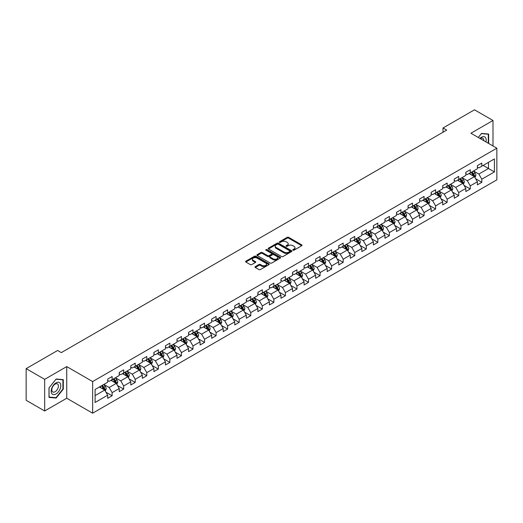 <?xml version="1.0" encoding="UTF-8"?>
<svg xmlns="http://www.w3.org/2000/svg" width="523" height="523" viewBox="0 0 523 523"><rect width="100%" height="100%" fill="white"/><g stroke="black" fill="none" stroke-linecap="round" stroke-linejoin="round"><path stroke-width="0.78" d="M292.998 250.184A0.719 0.418 0 0 0 294.011 250.184L301.738 245.725A1.026 0.595 0 0 0 302.039 245.3A1.026 0.595 0 0 0 301.738 244.882L288.65 237.331A1.026 0.595 0 0 0 287.199 237.331L279.472 241.789A0.719 0.418 0 0 0 280.491 242.378L281.492 241.796A3.288 1.902 0 0 1 286.146 241.796L287.232 242.43A3.288 1.902 0 0 1 288.199 243.77A3.288 1.902 0 0 1 287.232 245.117L286.231 245.692A0.719 0.418 0 0 0 287.251 246.281L288.251 245.699A3.288 1.902 0 0 1 292.906 245.699L293.991 246.333A3.288 1.902 0 0 1 294.959 247.673A3.288 1.902 0 0 1 293.991 249.02L292.998 249.595A0.719 0.418 0 0 0 292.998 250.184L292.998 249.595M255.289 266.625A1.026 0.595 0 0 0 254.982 267.044A1.026 0.595 0 0 0 255.289 267.462L258.957 269.58A1.026 0.595 0 0 0 260.408 269.58L268.985 264.631A1.026 0.595 0 0 0 269.293 264.207A1.026 0.595 0 0 0 268.985 263.788L255.904 256.237A1.026 0.595 0 0 0 254.453 256.237L245.875 261.186A1.026 0.595 0 0 0 245.575 261.605A1.026 0.595 0 0 0 245.875 262.03L250.308 264.586A1.026 0.595 0 0 0 251.759 264.586L255.433 262.468A1.026 0.595 0 0 0 255.734 262.049A1.026 0.595 0 0 0 255.433 261.631L253.23 260.356A2.752 1.589 0 0 1 252.426 259.238A2.752 1.589 0 0 1 254.126 257.767A2.752 1.589 0 0 1 257.12 258.114L265.736 263.089A2.752 1.589 0 0 1 266.54 264.207A2.752 1.589 0 0 1 264.841 265.677A2.752 1.589 0 0 1 261.846 265.331L260.408 264.501A1.026 0.595 0 0 0 258.957 264.501L255.289 266.625L255.289 267.462M66.735 366.597L44.664 379.332L26.15 368.643L26.15 400.285L44.664 410.973L66.735 398.232L92.649 413.196L92.649 381.561L66.735 366.597L66.735 398.232M492.999 145.976L492.999 120.493L470.929 133.234L496.85 148.199L92.649 381.561M492.999 120.493L474.485 109.804L443.014 127.972L443.014 132.247M26.15 368.643L57.622 350.475L61.328 352.613L446.714 130.109L443.014 127.972M281.564 256.531A1.026 0.595 0 0 0 283.015 256.531L291.592 251.576A1.026 0.595 0 0 0 291.899 251.158A1.026 0.595 0 0 0 291.592 250.739L278.511 243.182A1.026 0.595 0 0 0 277.059 243.182L268.482 248.137A1.026 0.595 0 0 0 268.181 248.556A1.026 0.595 0 0 0 268.482 248.974L281.564 256.531M266.259 250.34A0.719 0.418 0 0 1 266.992 250.439L266.992 249.582L280.289 257.264A1.026 0.595 0 0 1 280.596 257.682A1.026 0.595 0 0 1 280.289 258.101L271.712 263.056A1.026 0.595 0 0 1 270.26 263.056L257.179 255.499L257.179 254.662A1.026 0.595 0 0 0 256.878 255.08A1.026 0.595 0 0 0 257.179 255.499M257.179 254.662L260.846 252.544A1.026 0.595 0 0 1 262.304 252.544L267.606 255.603A1.026 0.595 0 0 0 269.064 255.603L271.496 254.198A1.026 0.595 0 0 0 271.797 253.779A1.026 0.595 0 0 0 271.496 253.361L265.972 250.171A0.719 0.418 0 0 1 266.992 249.582M92.649 413.196L496.85 179.834L496.85 148.199M105.947 392.185L112.131 395.754L112.131 392.629L119.237 388.53L119.237 391.649L123.683 389.086L123.683 385.961L130.789 381.855L130.789 384.98L135.235 382.411L135.235 379.293L142.341 375.187L142.341 378.312L146.786 375.743L146.786 372.624L153.899 368.519L153.899 371.637L158.338 369.075L158.338 365.95L165.451 361.851L165.451 364.969L169.89 362.406L169.89 359.281L177.003 355.176L177.003 358.301L181.448 355.732L181.448 352.613L188.555 348.508L188.555 351.633L193 349.063L193 345.945L200.106 341.839L200.106 344.958L204.552 342.395L204.552 339.27L211.658 335.171L211.658 338.289L216.104 335.727L216.104 332.602L223.21 328.496L223.21 331.621L227.655 329.052L227.655 325.934L234.768 321.828L234.768 324.953L239.207 322.384L239.207 319.265L246.32 315.16L246.32 318.278L250.759 315.715L250.759 312.591L257.872 308.492L257.872 311.61L262.317 309.047L262.317 305.922L269.423 301.817L269.423 304.942L273.869 302.372L273.869 299.254L280.975 295.149L280.975 298.267L285.421 295.704L285.421 292.586L292.527 288.48L292.527 291.599L296.972 289.036L296.972 285.911L304.085 281.812L304.085 284.93L308.524 282.368L308.524 279.243L315.637 275.137L315.637 278.262L320.076 275.693L320.076 272.575L327.189 268.469L327.189 271.587L331.634 269.025L331.634 265.906L338.741 261.801L338.741 264.919L343.186 262.356L343.186 259.231L350.292 255.132L350.292 258.251L354.738 255.688L354.738 252.563L361.844 248.458L361.844 251.583L366.29 249.013L366.29 245.895L373.396 241.789L373.396 244.908L377.841 242.345L377.841 239.227L384.954 235.121L384.954 238.24L389.393 235.677L389.393 232.552L396.506 228.453L396.506 231.571L400.945 229.009L400.945 225.884L408.058 221.778L408.058 224.903L412.503 222.334L412.503 219.215L419.609 215.11L419.609 218.228L424.055 215.666L424.055 212.547L431.161 208.442L431.161 211.56L435.607 208.997L435.607 205.872L442.713 201.773L442.713 204.892L447.158 202.329L447.158 199.204L454.265 195.099L454.265 198.224L458.71 195.654L458.71 192.536L465.823 188.43L465.823 191.549L470.262 188.986L470.262 185.868L477.375 181.762L477.375 184.881L481.814 182.318L481.814 179.193L494.405 171.93L494.405 158.927L488.482 162.352L488.482 168.504L494.405 171.93M112.131 395.754L107.686 398.317L107.686 395.198L95.094 402.468L95.094 389.465L107.686 382.202L107.686 379.077L112.131 376.514L112.131 379.633L119.237 375.527L119.237 372.409L123.683 369.846L123.683 372.964L130.789 368.859L130.789 365.74L135.235 363.171L135.235 366.296L142.341 362.191L142.341 359.066L146.786 356.503L146.786 359.621L153.899 355.522L153.899 352.397L158.338 349.835L158.338 352.953L165.451 348.848L165.451 345.729L169.89 343.166L169.89 346.285L177.003 342.179L177.003 339.061L181.448 336.492L181.448 339.617L188.555 335.511L188.555 332.386L193 329.823L193 332.942L200.106 328.843L200.106 325.718L204.552 323.155L204.552 326.274L211.658 322.168L211.658 319.05L216.104 316.487L216.104 319.605L223.21 315.5L223.21 312.381L227.655 309.812L227.655 312.937L234.768 308.832L234.768 305.707L239.207 303.144L239.207 306.262L246.32 302.163L246.32 299.038L250.759 296.476L250.759 299.594L257.872 295.488L257.872 292.37L262.317 289.807L262.317 292.926L269.423 288.82L269.423 285.702L273.869 283.133L273.869 286.258L280.975 282.152L280.975 279.027L285.421 276.464L285.421 279.583L292.527 275.484L292.527 272.359L296.972 269.796L296.972 272.914L304.085 268.809L304.085 265.691L308.524 263.128L308.524 266.246L315.637 262.141L315.637 259.022L320.076 256.453L320.076 259.578L327.189 255.472L327.189 252.348L331.634 249.785L331.634 252.903L338.741 248.804L338.741 245.679L343.186 243.117L343.186 246.235L350.292 242.129L350.292 239.011L354.738 236.442L354.738 239.567L361.844 235.461L361.844 232.343L366.29 229.774L366.29 232.898L373.396 228.793L373.396 225.668L377.841 223.105L377.841 226.224L384.954 222.125L384.954 219L389.393 216.437L389.393 219.555L396.506 215.45L396.506 212.331L400.945 209.762L400.945 212.887L408.058 208.782L408.058 205.663L412.503 203.094L412.503 206.219L419.609 202.113L419.609 198.988L424.055 196.426L424.055 199.544L431.161 195.445L431.161 192.32L435.607 189.757L435.607 192.876L442.713 188.77L442.713 185.652L447.158 183.083L447.158 186.208L454.265 182.102L454.265 178.984L458.71 176.414L458.71 179.539L465.823 175.434L465.823 172.309L470.262 169.746L470.262 172.865L477.375 168.766L477.375 165.641L481.814 163.078L481.814 166.196L494.405 158.927M110.941 380.319L116.276 383.398L109.17 387.504L103.835 384.425M107.686 380.489L109.17 381.345L112.131 379.633M109.17 387.504L112.131 392.629M116.276 383.398L119.237 388.53M122.5 373.651L127.828 376.73L120.721 380.829L115.387 377.756M119.237 373.821L120.721 374.677L123.683 372.964M120.721 380.829L123.683 385.961M127.828 376.73L130.789 381.855M134.051 366.976L139.38 370.055L132.273 374.161L126.939 371.082M130.789 367.153L132.273 368.002L135.235 366.296M132.273 374.161L135.235 379.293M139.38 370.055L142.341 375.187M145.603 360.308L150.931 363.387L143.825 367.492L138.49 364.413M142.341 360.478L143.825 361.334L146.786 359.621M143.825 367.492L146.786 372.624M150.931 363.387L153.899 368.519M157.155 353.64L162.49 356.719L155.377 360.824L150.049 357.745M153.899 353.81L155.377 354.666L158.338 352.953M155.377 360.824L158.338 365.95M162.49 356.719L165.451 361.851M168.707 346.971L174.041 350.05L166.929 354.149L161.6 351.07M165.451 347.141L166.929 347.998L169.89 346.285M166.929 354.149L169.89 359.281M174.041 350.05L177.003 355.176M180.258 340.296L185.593 343.376L178.48 347.481L173.152 344.402M177.003 340.473L178.48 341.323L181.448 339.617M178.48 347.481L181.448 352.613M185.593 343.376L188.555 348.508M191.81 333.628L197.145 336.707L190.039 340.813L184.704 337.734M188.555 333.798L190.039 334.655L193 332.942M190.039 340.813L193 345.945M197.145 336.707L200.106 341.839M203.369 326.96L208.697 330.039L201.59 334.145L196.256 331.066M200.106 327.13L201.59 327.986L204.552 326.274M201.59 334.145L204.552 339.27M208.697 330.039L211.658 335.171M214.92 320.292L220.248 323.371L213.142 327.47L207.808 324.391M211.658 320.462L213.142 321.318L216.104 319.605M213.142 327.47L216.104 332.602M220.248 323.371L223.21 328.496M226.472 313.617L231.807 316.696L224.694 320.802L219.359 317.723M223.21 313.793L224.694 314.643L227.655 312.937M224.694 320.802L227.655 325.934M231.807 316.696L234.768 321.828M238.024 306.949L243.358 310.028L236.246 314.133L230.918 311.054M234.768 307.119L236.246 307.975L239.207 306.262M236.246 314.133L239.207 319.265M243.358 310.028L246.32 315.16M249.576 300.28L254.91 303.36L247.797 307.465L242.469 304.386M246.32 300.45L247.797 301.307L250.759 299.594M247.797 307.465L250.759 312.591M254.91 303.36L257.872 308.492M261.127 293.612L266.462 296.691L259.349 300.79L254.021 297.711M257.872 293.782L259.349 294.639L262.317 292.926M259.349 300.79L262.317 305.922M266.462 296.691L269.423 301.817M272.679 286.937L278.014 290.017L270.907 294.122L265.573 291.043M269.423 287.114L270.907 287.964L273.869 286.258M270.907 294.122L273.869 299.254M278.014 290.017L280.975 295.149M284.237 280.269L289.565 283.348L282.459 287.454L277.125 284.375M280.975 280.439L282.459 281.296L285.421 279.583M282.459 287.454L285.421 292.586M289.565 283.348L292.527 288.48M295.789 273.601L301.117 276.68L294.011 280.786L288.676 277.706M292.527 273.771L294.011 274.627L296.972 272.914M294.011 280.786L296.972 285.911M301.117 276.68L304.085 281.812M307.341 266.933L312.676 270.005L305.563 274.111L300.228 271.032M304.085 267.103L305.563 267.959L308.524 266.246M305.563 274.111L308.524 279.243M312.676 270.005L315.637 275.137M318.893 260.258L324.227 263.337L317.115 267.443L311.786 264.363M315.637 260.428L317.115 261.284L320.076 259.578M317.115 267.443L320.076 272.575M324.227 263.337L327.189 268.469M330.444 253.59L335.779 256.669L328.666 260.774L323.338 257.695M327.189 253.76L328.666 254.616L331.634 252.903M328.666 260.774L331.634 265.906M335.779 256.669L338.741 261.801M341.996 246.921L347.331 250.001L340.225 254.106L334.89 251.027M338.741 247.091L340.225 247.948L343.186 246.235M340.225 254.106L343.186 259.231M347.331 250.001L350.292 255.132M353.555 240.253L358.883 243.326L351.776 247.431L346.442 244.352M350.292 240.423L351.776 241.28L354.738 239.567M351.776 247.431L354.738 252.563M358.883 243.326L361.844 248.458M365.106 233.578L370.434 236.658L363.328 240.763L357.994 237.684M361.844 233.748L363.328 234.605L366.29 232.898M363.328 240.763L366.29 245.895M370.434 236.658L373.396 241.789M376.658 226.91L381.986 229.989L374.88 234.095L369.545 231.016M373.396 227.08L374.88 227.936L377.841 226.224M374.88 234.095L377.841 239.227M381.986 229.989L384.954 235.121M388.21 220.242L393.544 223.321L386.432 227.427L381.104 224.347M384.954 220.412L386.432 221.268L389.393 219.555M386.432 227.427L389.393 232.552M393.544 223.321L396.506 228.453M399.762 213.574L405.096 216.646L397.983 220.752L392.655 217.673M396.506 213.744L397.983 214.6L400.945 212.887M397.983 220.752L400.945 225.884M405.096 216.646L408.058 221.778M411.313 206.899L416.648 209.978L409.535 214.084L404.207 211.004M408.058 207.069L409.535 207.925L412.503 206.219M409.535 214.084L412.503 219.215M416.648 209.978L419.609 215.11M422.865 200.231L428.2 203.31L421.093 207.415L415.759 204.336M419.609 200.401L421.093 201.257L424.055 199.544M421.093 207.415L424.055 212.547M428.2 203.31L431.161 208.442M434.423 193.562L439.751 196.641L432.645 200.747L427.311 197.668M431.161 193.732L432.645 194.589L435.607 192.876M432.645 200.747L435.607 205.872M439.751 196.641L442.713 201.773M445.975 186.894L451.303 189.967L444.197 194.072L438.862 190.993M442.713 187.064L444.197 187.914L447.158 186.208M444.197 194.072L447.158 199.204M451.303 189.967L454.265 195.099M457.527 180.219L462.862 183.298L455.749 187.404L450.414 184.325M454.265 180.389L455.749 181.246L458.71 179.539M455.749 187.404L458.71 192.536M462.862 183.298L465.823 188.43M469.079 173.551L474.413 176.63L467.3 180.736L461.972 177.657M465.823 173.721L467.3 174.577L470.262 172.865M467.3 180.736L470.262 185.868M474.413 176.63L477.375 181.762M483.147 165.425L488.482 168.504L478.852 174.067L473.524 170.988M477.375 167.053L478.852 167.909L481.814 166.196M478.852 174.067L481.814 179.193M44.664 379.332L44.664 410.973M95.094 395.623L104.724 390.066L99.39 386.987M104.724 390.066L107.686 395.198M475.636 178.748L481.814 182.318M464.078 185.417L470.262 188.986M452.526 192.085L458.71 195.654M440.974 198.753L447.158 202.329M429.422 205.428L435.607 208.997M417.87 212.096L424.055 215.666M406.319 218.764L412.503 222.334M394.767 225.433L400.945 229.009M383.209 232.107L389.393 235.677M371.657 238.776L377.841 242.345M360.105 245.444L366.29 249.013M348.553 252.112L354.738 255.688M337.002 258.787L343.186 262.356M325.45 265.455L331.634 269.025M313.892 272.123L320.076 275.693M302.34 278.792L308.524 282.368M290.788 285.466L296.972 289.036M279.236 292.135L285.421 295.704M267.684 298.803L273.869 302.372M256.133 305.478L262.317 309.047M244.581 312.146L250.759 315.715M233.023 318.814L239.207 322.384M221.471 325.483L227.655 329.052M209.919 332.157L216.104 335.727M198.367 338.826L204.552 342.395M186.816 345.494L193 349.063M175.264 352.162L181.448 355.732M163.712 358.837L169.89 362.406M152.154 365.505L158.338 369.075M140.602 372.173L146.786 375.743M129.05 378.842L135.235 382.411M117.498 385.516L123.683 389.086M488.665 143.472L488.665 134.045L481.52 133.411L478.264 137.464M48.999 397.415L56.144 398.055L63.29 389.164L63.29 379.639L56.144 378.998L48.999 387.889L48.999 397.415M62.917 388.955L63.29 389.164M55.386 397.617L56.144 398.055M293.285 250.282L293.991 249.87A3.288 1.902 0 0 0 294.959 248.53L294.959 247.673M288.199 243.77L288.199 244.627A3.288 1.902 0 0 1 287.232 245.967L286.519 246.379M301.725 245.732L288.65 238.187A1.026 0.595 0 0 0 287.199 238.187L279.759 242.476M291.579 251.583L278.511 244.038A1.026 0.595 0 0 0 277.059 244.038L268.495 248.981L268.482 248.137M289.781 251.452A0.719 0.418 0 0 0 289.781 250.863L278.295 244.234A0.719 0.418 0 0 0 277.275 244.234L276.222 244.842A3.288 1.902 0 0 0 275.255 246.183A3.288 1.902 0 0 0 276.222 247.529L284.074 252.06A3.288 1.902 0 0 0 288.722 252.06L289.781 251.452L289.781 252.308A0.719 0.418 0 0 0 289.99 252.014L289.99 251.158M275.255 246.183L275.255 247.039A3.288 1.902 0 0 0 276.222 248.386L276.222 247.529M289.781 252.308L288.722 252.916A3.288 1.902 0 0 1 284.074 252.916L276.222 248.386M257.192 255.512L260.846 253.4L260.846 252.544M271.797 253.779L271.797 254.636A1.026 0.595 0 0 1 271.496 255.054L269.064 256.46A1.026 0.595 0 0 1 267.606 256.46L262.304 253.4A1.026 0.595 0 0 0 260.846 253.4M266.992 250.439L280.276 258.114M273.111 258.787A2.752 1.589 0 0 0 276.111 259.127A2.752 1.589 0 0 0 277.811 257.662A2.752 1.589 0 0 0 277 256.538L273.967 254.786A1.026 0.595 0 0 0 272.516 254.786L270.077 256.192A1.026 0.595 0 0 0 269.776 256.616A1.026 0.595 0 0 0 270.077 257.035L273.111 258.787L273.111 259.643A2.752 1.589 0 0 0 276.111 259.983A2.752 1.589 0 0 0 277.811 258.519L277.811 257.662M269.776 256.616L269.776 257.466A1.026 0.595 0 0 0 270.077 257.891L270.077 257.035M273.111 259.643L270.077 257.891M266.54 264.207L266.54 265.063A2.752 1.589 0 0 1 264.841 266.534A2.752 1.589 0 0 1 261.846 266.187L260.408 265.357A1.026 0.595 0 0 0 258.957 265.357L255.302 267.469M252.426 259.238L252.426 260.094A2.752 1.589 0 0 0 253.23 261.212L253.23 260.356M255.433 261.631L255.433 262.468L253.23 261.212M268.985 263.788L268.985 264.631L255.904 257.094A1.026 0.595 0 0 0 254.453 257.094L245.888 262.036L245.875 261.186M474.995 177.643L475.878 175.421A2.778 1.602 -120 0 0 474.989 173.061L473.465 171.021M470.798 174.545L469.759 173.159M471.164 172.348L472.694 174.388A2.778 1.602 60 0 1 473.492 176.055L474.381 175.545A2.778 1.602 -120 0 0 473.583 173.871L472.053 171.832M471.36 172.237L473.054 174.499A1.412 0.817 60 0 1 473.315 174.924L474.381 175.545M487.835 133.973L488.299 134.241L488.299 143.256M478.277 137.471L481.369 133.62L488.299 134.241M485.952 141.91A6.806 3.929 120 0 0 484.775 136.954A6.806 3.929 120 0 0 479.898 138.412M483.788 140.654A4.661 2.693 120 0 0 482.827 138.307A4.661 2.693 120 0 0 480.317 138.654M55.994 394.002A6.806 3.929 120 0 0 60.805 385.66A6.806 3.929 120 0 0 55.994 382.882A6.806 3.929 120 0 0 51.182 391.224A6.806 3.929 120 0 0 55.994 394.002M55.118 391.74A4.661 2.693 120 0 0 58.164 387.635A4.661 2.693 120 0 0 57.452 383.902A4.661 2.693 120 0 0 55.118 384.13A4.661 2.693 120 0 0 52.071 388.236A4.661 2.693 120 0 0 52.79 391.975A4.661 2.693 120 0 0 55.118 391.74M49.07 387.824L55.994 379.208L62.917 379.829L62.917 389.06L55.994 397.676L49.07 397.055L49.057 387.818M62.459 379.561L62.917 379.829M463.443 184.312L464.326 182.096A2.778 1.602 -120 0 0 463.437 179.729L461.907 177.689M459.246 181.213L458.207 179.827M459.612 179.016L461.142 181.056A2.778 1.602 60 0 1 461.94 182.723L462.829 182.213A2.778 1.602 -120 0 0 462.031 180.54L460.502 178.5M459.809 178.905L461.502 181.167A1.412 0.817 60 0 1 461.763 181.599L462.829 182.213M451.892 190.98L452.774 188.764A2.778 1.602 -120 0 0 451.885 186.397L450.355 184.358M447.695 187.881L446.655 186.495M448.061 185.685L449.59 187.724A2.778 1.602 60 0 1 450.381 189.398L451.271 188.881A2.778 1.602 -120 0 0 450.48 187.214L448.95 185.175M448.257 185.573L449.95 187.835A1.412 0.817 60 0 1 450.205 188.267L451.271 188.881M440.34 197.655L441.216 195.432A2.778 1.602 -120 0 0 440.333 193.072L438.804 191.032M436.143 194.556L435.103 193.17M436.509 192.353L438.039 194.393A2.778 1.602 60 0 1 438.83 196.066L439.719 195.55A2.778 1.602 -120 0 0 438.928 193.883L437.398 191.843M436.705 192.242L438.398 194.51A1.412 0.817 60 0 1 438.653 194.935L439.719 195.55M428.788 204.323L429.664 202.1A2.778 1.602 -120 0 0 428.782 199.74L427.252 197.701M424.584 201.224L423.552 199.838M424.957 199.028L426.487 201.067A2.778 1.602 60 0 1 427.278 202.734L428.167 202.224A2.778 1.602 -120 0 0 427.376 200.551L425.846 198.511M425.147 198.917L426.846 201.178A1.412 0.817 60 0 1 427.101 201.603L428.167 202.224M417.23 210.991L418.112 208.775A2.778 1.602 -120 0 0 417.23 206.408L415.7 204.369M413.033 207.893L411.993 206.507M413.405 205.696L414.935 207.736A2.778 1.602 60 0 1 415.726 209.403L416.615 208.893A2.778 1.602 -120 0 0 415.818 207.226L414.294 205.179M413.595 205.585L415.295 207.847A1.412 0.817 60 0 1 415.55 208.278L416.615 208.893M405.678 217.66L406.561 215.443A2.778 1.602 -120 0 0 405.678 213.077L404.148 211.037M401.481 214.561L400.441 213.175M401.854 212.364L403.377 214.404A2.778 1.602 60 0 1 404.174 216.077L405.064 215.561A2.778 1.602 -120 0 0 404.266 213.894L402.736 211.854M402.043 212.253L403.743 214.515A1.412 0.817 60 0 1 403.998 214.946L405.064 215.561M394.126 224.334L395.009 222.112A2.778 1.602 -120 0 0 394.12 219.752L392.596 217.712M389.929 221.236L388.89 219.85M390.295 219.032L391.825 221.072A2.778 1.602 60 0 1 392.623 222.746L393.512 222.229A2.778 1.602 -120 0 0 392.714 220.562L391.184 218.522M390.491 218.921L392.185 221.19A1.412 0.817 60 0 1 392.446 221.615L393.512 222.229M382.575 231.003L383.457 228.786A2.778 1.602 -120 0 0 382.568 226.42L381.038 224.38M378.377 227.904L377.338 226.518M378.744 225.707L380.273 227.747A2.778 1.602 60 0 1 381.071 229.414L381.96 228.904A2.778 1.602 -120 0 0 381.162 227.23L379.633 225.191M378.94 225.596L380.633 227.858A1.412 0.817 60 0 1 380.894 228.29L381.96 228.904M371.023 237.671L371.905 235.455A2.778 1.602 -120 0 0 371.016 233.088L369.486 231.048M366.826 234.572L365.786 233.186M367.192 232.375L368.722 234.415A2.778 1.602 60 0 1 369.513 236.082L370.402 235.572A2.778 1.602 -120 0 0 369.611 233.905L368.081 231.859M367.388 232.264L369.081 234.526A1.412 0.817 60 0 1 369.336 234.958L370.402 235.572M359.471 244.339L360.347 242.123A2.778 1.602 -120 0 0 359.464 239.763L357.935 237.717M355.274 241.24L354.234 239.854M355.64 239.044L357.17 241.083A2.778 1.602 60 0 1 357.961 242.757L358.85 242.241A2.778 1.602 -120 0 0 358.059 240.573L356.529 238.534M355.836 238.933L357.529 241.195A1.412 0.817 60 0 1 357.784 241.626L358.85 242.241M347.919 251.014L348.795 248.791A2.778 1.602 -120 0 0 347.913 246.431L346.383 244.391M343.716 247.915L342.683 246.529M344.088 245.712L345.618 247.758A2.778 1.602 60 0 1 346.409 249.425L347.298 248.909A2.778 1.602 -120 0 0 346.507 247.242L344.977 245.202M344.278 245.601L345.978 247.869A1.412 0.817 60 0 1 346.233 248.294L347.298 248.909M336.361 257.682L337.243 255.466A2.778 1.602 -120 0 0 336.361 253.099L334.831 251.06M332.164 254.583L331.124 253.197M332.536 252.387L334.06 254.426A2.778 1.602 60 0 1 334.857 256.093L335.746 255.584A2.778 1.602 -120 0 0 334.949 253.91L333.426 251.87M332.726 252.276L334.426 254.538A1.412 0.817 60 0 1 334.681 254.969L335.746 255.584M324.809 264.35L325.692 262.134A2.778 1.602 -120 0 0 324.803 259.768L323.279 257.728M320.612 261.252L319.573 259.866M320.985 259.055L322.508 261.095A2.778 1.602 60 0 1 323.306 262.762L324.195 262.252A2.778 1.602 -120 0 0 323.397 260.585L321.867 258.539M321.174 258.944L322.868 261.206A1.412 0.817 60 0 1 323.129 261.637L324.195 262.252M313.257 271.019L314.14 268.802A2.778 1.602 -120 0 0 313.251 266.442L311.728 264.396M309.06 267.92L308.021 266.534M309.426 265.723L310.956 267.763A2.778 1.602 60 0 1 311.754 269.437L312.643 268.92A2.778 1.602 -120 0 0 311.845 267.253L310.316 265.213M309.623 265.612L311.316 267.874A1.412 0.817 60 0 1 311.577 268.306L312.643 268.92M301.706 277.693L302.588 275.471A2.778 1.602 -120 0 0 301.699 273.111L300.169 271.071M297.509 274.595L296.469 273.209M297.875 272.391L299.404 274.438A2.778 1.602 60 0 1 300.202 276.105L301.085 275.588A2.778 1.602 -120 0 0 300.294 273.921L298.764 271.882M298.071 272.28L299.764 274.549A1.412 0.817 60 0 1 300.019 274.974L301.085 275.588M290.154 284.362L291.036 282.145A2.778 1.602 -120 0 0 290.147 279.779L288.618 277.739M285.957 281.263L284.917 279.877M286.323 279.066L287.853 281.106A2.778 1.602 60 0 1 288.644 282.773L289.533 282.263A2.778 1.602 -120 0 0 288.742 280.59L287.212 278.55M286.519 278.955L288.212 281.217A1.412 0.817 60 0 1 288.467 281.649L289.533 282.263M278.602 291.03L279.478 288.814A2.778 1.602 -120 0 0 278.596 286.447L277.066 284.407M274.405 287.931L273.366 286.545M274.771 285.735L276.301 287.774A2.778 1.602 60 0 1 277.092 289.441L277.981 288.931A2.778 1.602 -120 0 0 277.19 287.264L275.66 285.218M274.961 285.623L276.66 287.885A1.412 0.817 60 0 1 276.915 288.317L277.981 288.931M267.044 297.705L267.926 295.482A2.778 1.602 -120 0 0 267.044 293.122L265.514 291.076M262.847 294.599L261.814 293.213M263.219 292.403L264.749 294.442A2.778 1.602 60 0 1 265.54 296.116L266.429 295.6A2.778 1.602 -120 0 0 265.638 293.933L264.108 291.893M263.409 292.292L265.109 294.554A1.412 0.817 60 0 1 265.364 294.985L266.429 295.6M255.492 304.373L256.375 302.15A2.778 1.602 -120 0 0 255.492 299.79L253.962 297.75M251.295 301.274L250.256 299.888M251.668 299.071L253.191 301.117A2.778 1.602 60 0 1 253.988 302.784L254.878 302.268A2.778 1.602 -120 0 0 254.08 300.601L252.557 298.561M251.857 298.96L253.557 301.228A1.412 0.817 60 0 1 253.812 301.653L254.878 302.268M243.94 311.041L244.823 308.825A2.778 1.602 -120 0 0 243.934 306.458L242.411 304.419M239.743 307.942L238.704 306.556M240.109 305.746L241.639 307.786A2.778 1.602 60 0 1 242.437 309.453L243.326 308.943A2.778 1.602 -120 0 0 242.528 307.269L240.998 305.229M240.305 305.635L241.999 307.897A1.412 0.817 60 0 1 242.26 308.328L243.326 308.943M232.389 317.709L233.271 315.493A2.778 1.602 -120 0 0 232.382 313.127L230.852 311.087M228.191 314.611L227.152 313.225M228.558 312.414L230.087 314.454A2.778 1.602 60 0 1 230.885 316.121L231.774 315.611A2.778 1.602 -120 0 0 230.976 313.944L229.447 311.898M228.754 312.303L230.447 314.565A1.412 0.817 60 0 1 230.708 314.996L231.774 315.611M220.837 324.384L221.719 322.161A2.778 1.602 -120 0 0 220.83 319.801L219.3 317.755M216.64 321.279L215.6 319.893M217.006 319.082L218.536 321.122A2.778 1.602 60 0 1 219.327 322.796L220.216 322.279A2.778 1.602 -120 0 0 219.425 320.612L217.895 318.572M217.202 318.971L218.895 321.233A1.412 0.817 60 0 1 219.15 321.665L220.216 322.279M209.285 331.052L210.161 328.83A2.778 1.602 -120 0 0 209.278 326.47L207.749 324.43M205.088 327.954L204.048 326.568M205.454 325.751L206.984 327.797A2.778 1.602 60 0 1 207.775 329.464L208.664 328.947A2.778 1.602 -120 0 0 207.873 327.28L206.343 325.241M205.65 325.639L207.343 327.908A1.412 0.817 60 0 1 207.598 328.333L208.664 328.947M197.733 337.721L198.609 335.505A2.778 1.602 -120 0 0 197.727 333.138L196.197 331.098M193.53 334.622L192.497 333.236M193.902 332.425L195.432 334.465A2.778 1.602 60 0 1 196.223 336.132L197.112 335.622A2.778 1.602 -120 0 0 196.321 333.949L194.791 331.909M194.092 332.314L195.792 334.576A1.412 0.817 60 0 1 196.047 335.008L197.112 335.622M186.175 344.389L187.057 342.173A2.778 1.602 -120 0 0 186.175 339.806L184.645 337.766M181.978 341.29L180.938 339.904M182.35 339.094L183.88 341.133A2.778 1.602 60 0 1 184.671 342.8L185.56 342.29A2.778 1.602 -120 0 0 184.763 340.623L183.24 338.577M182.54 338.982L184.24 341.244A1.412 0.817 60 0 1 184.495 341.676L185.56 342.29M174.623 351.064L175.506 348.841A2.778 1.602 -120 0 0 174.623 346.481L173.093 344.435M170.426 347.958L169.387 346.572M170.799 345.762L172.322 347.802A2.778 1.602 60 0 1 173.12 349.475L174.009 348.959A2.778 1.602 -120 0 0 173.211 347.292L171.688 345.252M170.988 345.651L172.688 347.913A1.412 0.817 60 0 1 172.943 348.344L174.009 348.959M163.071 357.732L163.954 355.509A2.778 1.602 -120 0 0 163.065 353.149L161.542 351.11M158.874 354.633L157.835 353.247M159.24 352.43L160.77 354.476A2.778 1.602 60 0 1 161.568 356.143L162.457 355.627A2.778 1.602 -120 0 0 161.659 353.96L160.13 351.92M159.437 352.319L161.13 354.587A1.412 0.817 60 0 1 161.391 355.012L162.457 355.627M151.52 364.4L152.402 362.184A2.778 1.602 -120 0 0 151.513 359.817L149.983 357.778M147.323 361.301L146.283 359.916M147.689 359.105L149.218 361.145A2.778 1.602 60 0 1 150.016 362.812L150.905 362.302A2.778 1.602 -120 0 0 150.108 360.628L148.578 358.588M147.885 358.994L149.578 361.256A1.412 0.817 60 0 1 149.84 361.687L150.905 362.302M139.968 371.069L140.85 368.852A2.778 1.602 -120 0 0 139.961 366.486L138.432 364.446M135.771 367.97L134.731 366.584M136.137 365.773L137.667 367.813A2.778 1.602 60 0 1 138.458 369.48L139.347 368.97A2.778 1.602 -120 0 0 138.556 367.303L137.026 365.263M136.333 365.662L138.026 367.924A1.412 0.817 60 0 1 138.281 368.355L139.347 368.97M128.416 377.743L129.292 375.521A2.778 1.602 -120 0 0 128.41 373.161L126.88 371.114M124.219 374.645L123.18 373.252M124.585 372.441L126.115 374.481A2.778 1.602 60 0 1 126.906 376.155L127.795 375.638A2.778 1.602 -120 0 0 127.004 373.971L125.474 371.931M124.781 372.33L126.474 374.592A1.412 0.817 60 0 1 126.729 375.024L127.795 375.638M116.864 384.412L117.74 382.189A2.778 1.602 -120 0 0 116.858 379.829L115.328 377.789M112.661 381.313L111.628 379.927M113.033 379.11L114.563 381.156A2.778 1.602 60 0 1 115.354 382.823L116.243 382.306A2.778 1.602 -120 0 0 115.452 380.639L113.922 378.6M113.223 378.998L114.923 381.267A1.412 0.817 60 0 1 115.178 381.692L116.243 382.306M105.306 391.08L106.189 388.864A2.778 1.602 -120 0 0 105.306 386.497L103.776 384.457M101.109 387.981L100.07 386.595M101.482 385.784L103.005 387.824A2.778 1.602 60 0 1 103.802 389.491L104.692 388.981A2.778 1.602 -120 0 0 103.894 387.308L102.371 385.268M101.671 385.673L103.371 387.935A1.412 0.817 60 0 1 103.626 388.367L104.692 388.981M293.991 249.87L293.991 249.02M286.231 246.281L286.231 245.692M287.232 245.967L287.232 245.117M279.472 242.378L279.472 241.789M287.199 238.187L287.199 237.331M288.65 238.187L288.65 237.331M301.738 245.725L301.738 244.882M277.059 244.038L277.059 243.182M278.511 244.038L278.511 243.182M291.592 251.576L291.592 250.739M284.074 252.916L284.074 252.06M288.722 252.916L288.722 252.06M262.304 253.4L262.304 252.544M267.606 256.46L267.606 255.603M269.064 256.46L269.064 255.603M271.496 255.054L271.496 254.198M280.289 258.101L280.289 257.264M258.957 265.357L258.957 264.501M260.408 265.357L260.408 264.501M261.846 266.187L261.846 265.331M254.453 257.094L254.453 256.237M255.904 257.094L255.904 256.237M474.139 176.473L475.858 175.48M473.583 173.871L474.989 173.061M471.609 175.015L472.694 174.388M462.587 183.142L464.306 182.148M462.031 180.54L463.437 179.729M460.057 181.684L461.142 181.056M451.029 189.81L452.755 188.816M450.48 187.214L451.885 186.397M448.505 188.352L449.59 187.724M439.477 196.478L441.203 195.484M438.928 193.883L440.333 193.072M436.953 195.02L438.039 194.393M427.925 203.153L429.651 202.159M427.376 200.551L428.782 199.74M425.402 201.695L426.487 201.067M416.373 209.821L418.093 208.827M415.818 207.226L417.23 206.408M413.843 208.363L414.935 207.736M404.822 216.489L406.541 215.496M404.266 213.894L405.678 213.077M402.292 215.031L403.377 214.404M393.27 223.164L394.989 222.164M392.714 220.562L394.12 219.752M390.74 221.7L391.825 221.072M381.718 229.832L383.437 228.839M381.162 227.23L382.568 226.42M379.188 228.374L380.273 227.747M370.16 236.501L371.886 235.507M369.611 233.905L371.016 233.088M367.636 235.043L368.722 234.415M358.608 243.169L360.334 242.175M358.059 240.573L359.464 239.763M356.085 241.711L357.17 241.083M347.056 249.844L348.776 248.843M346.507 247.242L347.913 246.431M344.533 248.379L345.618 247.758M335.505 256.512L337.224 255.518M334.949 253.91L336.361 253.099M332.974 255.054L334.06 254.426M323.953 263.18L325.672 262.186M323.397 260.585L324.803 259.768M321.423 261.722L322.508 261.095M312.401 269.848L314.12 268.855M311.845 267.253L313.251 266.442M309.871 268.391L310.956 267.763M300.849 276.523L302.569 275.523M300.294 273.921L301.699 273.111M298.319 275.059L299.404 274.438M289.291 283.191L291.017 282.198M288.742 280.59L290.147 279.779M286.767 281.734L287.853 281.106M277.739 289.86L279.465 288.866M277.19 287.264L278.596 286.447M275.216 288.402L276.301 287.774M266.187 296.528L267.907 295.534M265.638 293.933L267.044 293.122M263.664 295.07L264.749 294.442M254.636 303.203L256.355 302.209M254.08 300.601L255.492 299.79M252.106 301.738L253.191 301.117M243.084 309.871L244.803 308.877M242.528 307.269L243.934 306.458M240.554 308.413L241.639 307.786M231.532 316.539L233.251 315.546M230.976 313.944L232.382 313.127M229.002 315.081L230.087 314.454M219.974 323.207L221.7 322.214M219.425 320.612L220.83 319.801M217.45 321.75L218.536 321.122M208.422 329.882L210.148 328.889M207.873 327.28L209.278 326.47M205.899 328.418L206.984 327.797M196.87 336.55L198.596 335.557M196.321 333.949L197.727 333.138M194.347 335.093L195.432 334.465M185.319 343.219L187.038 342.225M184.763 340.623L186.175 339.806M182.789 341.761L183.88 341.133M173.767 349.887L175.486 348.893M173.211 347.292L174.623 346.481M171.237 348.429L172.322 347.802M162.215 356.562L163.934 355.568M161.659 353.96L163.065 353.149M159.685 355.097L160.77 354.476M150.663 363.23L152.383 362.236M150.108 360.628L151.513 359.817M148.133 361.772L149.218 361.145M139.105 369.898L140.831 368.905M138.556 367.303L139.961 366.486M136.581 368.44L137.667 367.813M127.553 376.567L129.279 375.573M127.004 373.971L128.41 373.161M125.03 375.109L126.115 374.481M116.001 383.241L117.721 382.248M115.452 380.639L116.858 379.829M113.478 381.777L114.563 381.156M104.45 389.91L106.169 388.916M103.894 387.308L105.306 386.497M101.92 388.452L103.005 387.824"/></g></svg>

